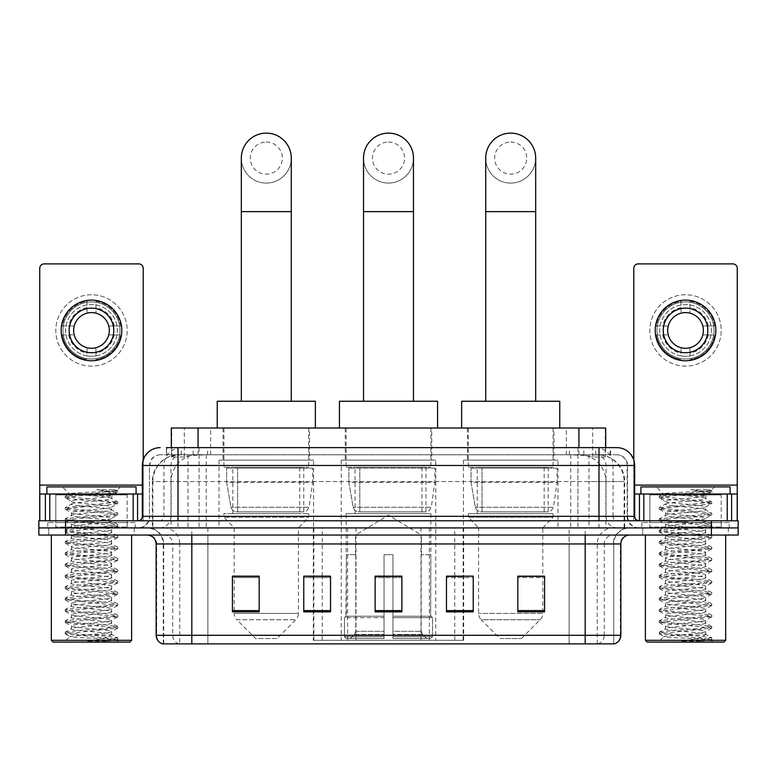<?xml version="1.0" encoding="UTF-8"?>
<svg xmlns="http://www.w3.org/2000/svg" width="777" height="777" viewBox="0 0 777 777"><rect width="100%" height="100%" fill="white"/><g stroke="black" fill="none" stroke-linecap="round" stroke-linejoin="round"><path stroke-width="0.58" stroke-dasharray="3.88 2.91" d="M313.325 640.306L463.675 640.306L313.325 640.306L313.325 576.349M330.526 576.349L303.768 576.349L303.768 611.849L330.526 611.849L303.768 611.849L330.526 611.849L330.526 576.165L303.768 576.165L303.768 611.849L303.768 576.165L330.526 576.165L330.526 611.849L330.526 576.165L313.325 576.165L313.325 527.913L463.675 527.913L313.325 527.913M557.973 460.12L463.422 460.12L557.973 460.12L557.973 527.913L463.422 527.913L557.973 527.913M463.422 460.12L463.422 527.913M435.771 460.12L341.229 460.12L435.771 460.12L435.771 640.306L341.229 640.306L435.771 640.306M341.229 460.12L341.229 640.306M313.578 460.12L219.027 460.12L313.578 460.12L313.578 527.913L219.027 527.913L313.578 527.913M219.027 460.12L219.027 527.913M597.212 454.768L588.529 454.768L601.854 455.099C605.205 456.099 606.351 456.74 605.273 457.002L592.686 457.002L585.518 455.468L570.755 454.807L206.245 454.807L191.482 455.468L184.314 457.002L171.727 457.002L171.319 447.639M605.681 428.01L171.319 428.01M600.33 454.885A26.758 26.758 0 0 1 624.679 481.536L624.679 527.913L152.321 527.913L624.679 527.913M171.319 456.837L176.67 454.885L188.471 454.768L179.788 454.768M176.67 454.885A26.758 26.758 0 0 0 152.321 481.536L152.865 481.536L152.865 527.913M309.557 428.01L223.038 428.01L309.557 428.01L309.557 460.12L223.038 460.12L309.557 460.12M223.038 428.01L223.038 460.12M431.759 428.01L345.241 428.01L431.759 428.01L431.759 460.12L345.241 460.12L431.759 460.12M345.241 428.01L345.241 460.12M553.962 428.01L467.443 428.01L553.962 428.01L553.962 460.12L467.443 460.12L553.962 460.12M467.443 428.01L467.443 460.12M605.681 447.639L605.273 457.002L605.273 428.01M188.471 454.768L588.529 454.768M178.001 447.639L598.999 447.639M166.404 454.768L610.596 454.768L166.404 454.768L166.404 447.639L181.507 447.639A17.842 17.57 -90 0 0 163.937 465.481L163.937 516.317L142.317 516.317M616.841 454.768L160.159 454.768L616.841 454.768A10.703 10.703 0 0 1 627.544 465.481L627.544 516.317L163.937 516.317A4.458 4.39 90 0 1 159.547 520.775L639.141 520.775L159.547 520.775M142.317 465.481L627.544 465.481L149.456 465.481L149.456 516.317A11.597 11.597 0 0 1 137.859 527.913L639.141 527.913L137.859 527.913M721.202 494.017L649.844 494.017L721.202 494.017L721.202 520.775L649.844 520.775L721.202 520.775L721.202 527.913L649.844 527.913L721.202 527.913L721.202 522.562L649.844 522.562L721.202 522.562M649.844 494.017L649.844 522.562M127.156 494.017L55.798 494.017L127.156 494.017L127.156 520.775L55.798 520.775L127.156 520.775L127.156 527.913L55.798 527.913L127.156 527.913L127.156 522.562L55.798 522.562L127.156 522.562M55.798 494.017L55.798 522.562M711.392 535.052L38.85 535.052L38.85 520.775L738.15 520.775L738.15 527.913L711.392 527.913L738.15 527.913L738.15 535.052L711.392 535.052L711.392 527.913L65.608 527.913L711.392 527.913L711.392 520.775M38.85 527.913L65.608 527.913L38.85 527.913M610.596 454.768L610.596 447.639L166.812 447.639L166.812 454.768M577.933 447.639L577.933 465.481L634.139 465.481A17.842 17.57 90 0 0 616.569 447.639L181.507 447.639M134.295 527.913L134.295 535.052L48.66 535.052L134.295 535.052L48.66 535.052L134.295 535.052L134.295 527.913L48.66 527.913L48.66 535.052L48.66 527.913L134.295 527.913M728.34 527.913L728.34 535.052L642.705 535.052L728.34 535.052L642.705 535.052L728.34 535.052L728.34 527.913L642.705 527.913L642.705 535.052L642.705 527.913L728.34 527.913M135.179 522.562L47.766 522.562L135.179 522.562L135.179 527.913L47.766 527.913L135.179 527.913M47.766 522.562L47.766 527.913M729.234 522.562L641.821 522.562L729.234 522.562L729.234 527.913L641.821 527.913L729.234 527.913M641.821 522.562L641.821 527.913M163.277 643.871L163.277 543.968L179.759 543.968L179.759 643.871L613.723 643.871L613.723 543.968A16.055 16.055 0 0 1 629.778 527.913L147.222 527.913L629.778 527.913M585.178 535.052L147.222 535.052L585.178 535.052M162.568 643.871L614.432 643.871M649.844 527.913L721.202 527.913L649.844 527.913M55.798 527.913L127.156 527.913L55.798 527.913M517.832 576.349L544.59 576.349L544.59 611.849L544.59 576.165L544.59 611.849L517.832 611.849L517.832 576.349L517.832 611.849L544.59 611.849L544.59 576.524L544.59 611.849L544.59 577.593L517.832 577.593L517.832 576.165L517.832 611.849L517.832 576.165L544.59 576.165L517.832 576.165L542.812 576.165L542.812 527.913L478.593 527.913L478.593 613.412A8.916 8.916 0 0 0 481.196 619.725L540.2 619.725L481.196 619.725L499.999 638.519L521.406 638.519L499.999 638.519M446.474 576.349L473.232 576.349L473.232 611.849L473.232 576.165L473.232 611.849L446.474 611.849L446.474 576.349L446.474 611.849L473.232 611.849L473.232 576.524L473.232 611.849L473.232 577.593L446.474 577.593L446.474 576.165L446.474 611.849L446.474 576.165L473.232 576.165L446.474 576.165L463.675 576.165L463.675 527.913M259.168 576.349L232.41 576.349L232.41 611.849L259.168 611.849L259.168 576.165L259.168 611.849L232.41 611.849L232.41 576.349L232.41 611.849L259.168 611.849L259.168 576.524L259.168 611.849L259.168 577.593L232.41 577.593L232.41 611.849L232.41 576.349L232.41 611.849L232.41 577.593L259.168 577.593L259.168 576.165L232.41 576.165L259.168 576.165L234.188 576.165L234.188 527.913L223.931 517.21L308.673 517.21L223.931 517.21L223.931 513.646L308.673 513.646L223.931 513.646M401.884 610.605L401.884 576.165L401.884 611.849L375.116 611.849L375.116 576.349L375.116 611.849L401.884 611.849L401.884 576.524L401.884 611.849L401.884 577.593L375.116 577.593L375.116 611.849L375.116 576.165L401.884 576.165L375.116 576.165L401.884 576.165L401.884 610.605L375.116 610.605M613.286 643.871L569.133 643.871L569.133 635.304L207.867 635.304L207.867 643.871L191.822 643.871L191.822 543.968L163.277 543.968C162.325 534.217 156.973 528.865 147.222 527.913M401.884 577.593L401.884 576.524L401.884 577.593L375.116 577.593L375.116 611.849L401.884 611.849L401.884 577.593M303.768 611.849L303.768 576.524L303.768 577.593L330.526 577.593L330.526 576.524L330.526 577.593L303.768 577.593L303.768 611.849M330.526 611.849L330.526 577.593L330.526 611.849M473.232 577.593L473.232 576.524L473.232 577.593L446.474 577.593L446.474 611.849L473.232 611.849L473.232 577.593M544.59 577.593L544.59 576.524L544.59 577.593L517.832 577.593L517.832 611.849L544.59 611.849L544.59 577.593M401.884 576.349L375.116 576.349M91.472 294.755A35.674 35.674 0 0 0 55.798 330.429A35.674 35.674 0 0 0 91.472 366.113A35.674 35.674 0 0 0 127.156 330.429A35.674 35.674 0 0 0 91.472 294.755A35.674 35.674 0 0 0 55.798 330.429A35.674 35.674 0 0 0 91.472 366.113A35.674 35.674 0 0 0 127.156 330.429A35.674 35.674 0 0 0 91.472 294.755A35.674 35.674 0 0 0 55.798 330.429A35.674 35.674 0 0 0 91.472 366.113A35.674 35.674 0 0 0 127.156 330.429A35.674 35.674 0 0 0 91.472 294.755M91.472 358.974A28.545 28.545 0 0 1 62.937 330.429A28.545 28.545 0 0 1 91.472 301.894A28.545 28.545 0 0 0 62.937 330.429A28.545 28.545 0 0 0 91.472 358.974A28.545 28.545 0 0 0 120.017 330.429A28.545 28.545 0 0 0 91.472 301.894A28.545 28.545 0 0 1 120.017 330.429A28.545 28.545 0 0 1 91.472 358.974A28.545 28.545 0 0 0 120.017 330.429A28.545 28.545 0 0 0 91.472 301.894A28.545 28.545 0 0 0 62.937 330.429A28.545 28.545 0 0 0 91.472 358.974A28.545 28.545 0 0 0 120.017 330.429A28.545 28.545 0 0 0 91.472 301.894A28.545 28.545 0 0 0 62.937 330.429A28.545 28.545 0 0 0 91.472 358.974M55.798 520.775L127.156 520.775L55.798 520.775M142.317 494.017L143.211 494.017L143.211 520.775L39.744 520.775L39.744 268.356A4.458 4.458 0 0 1 44.202 263.889L138.753 263.889A4.458 4.458 0 0 1 143.211 268.356L143.211 494.017L39.744 494.017M143.211 459.906L143.211 520.775L39.744 520.775M91.472 308.139A22.3 22.3 0 0 0 69.172 330.429A22.3 22.3 0 0 0 91.472 352.729A22.3 22.3 0 0 0 113.772 330.429A22.3 22.3 0 0 0 91.472 308.139M114.238 334.897L120.571 334.897A29.439 29.439 0 0 1 95.94 359.528A29.439 29.439 0 0 0 120.571 334.897L108.751 334.897A17.842 17.842 0 0 0 108.751 325.971L120.571 325.971L108.751 325.971A17.842 17.842 0 0 0 74.204 325.971A17.842 17.842 0 0 0 95.94 347.707L95.94 355.915A25.864 25.864 0 0 0 95.94 304.953A25.864 25.864 0 0 0 65.608 330.429A25.864 25.864 0 0 0 91.472 356.303A25.864 25.864 0 0 0 117.346 330.429A25.864 25.864 0 0 0 87.014 304.953A25.864 25.864 0 0 0 87.014 355.915L87.014 347.707L87.014 355.915A25.864 25.864 0 0 0 95.94 355.915L95.94 347.707A17.842 17.842 0 0 0 108.751 334.897L114.238 334.897A23.193 23.193 0 0 1 95.94 353.195M91.472 360.761A30.322 30.322 0 0 0 121.804 330.429A30.322 30.322 0 0 0 91.472 300.107A30.322 30.322 0 0 0 61.15 330.429A30.322 30.322 0 0 0 91.472 360.761M62.383 334.897L74.204 334.897L62.383 334.897A29.439 29.439 0 0 0 87.014 359.528A29.439 29.439 0 0 1 62.383 334.897M120.571 325.971A29.439 29.439 0 0 0 95.94 301.34L95.94 313.16L95.94 301.34A29.439 29.439 0 0 1 120.571 325.971M68.716 334.897A23.193 23.193 0 0 0 87.014 353.195M114.238 325.971A23.193 23.193 0 0 0 95.94 307.673M87.014 301.34L87.014 313.16L87.014 301.34A29.439 29.439 0 0 0 62.383 325.971L74.204 325.971L62.383 325.971A29.439 29.439 0 0 1 87.014 301.34M87.014 307.673A23.193 23.193 0 0 0 68.716 325.971M131.614 535.052L51.34 535.052L131.614 535.052M128.05 527.913L54.905 527.913L128.05 527.913A0.894 0.894 0 0 1 127.156 527.02L55.798 527.02L127.156 527.02L127.156 494.91A0.894 0.894 0 0 1 128.05 494.017L54.905 494.017L128.05 494.017M54.905 527.913A0.894 0.894 0 0 0 55.798 527.02L55.798 494.91A0.894 0.894 0 0 0 54.905 494.017M136.072 494.017L46.882 494.017L136.072 494.017M86.47 634.906L69.823 636.412C67.677 637.703 117.618 638.898 116.705 640.005L107.294 641.074L87.772 641.074C100.952 639.277 108.663 637.218 110.907 634.906L86.47 634.906C101.243 633.779 109.625 632.682 111.635 631.604C112.869 629.72 70.085 627.826 71.319 625.941C70.085 624.057 112.869 622.163 111.635 620.279C112.869 618.395 70.085 616.501 71.319 614.617C70.085 612.732 112.869 610.839 111.635 608.945C112.869 607.06 70.085 605.166 71.319 603.282C70.085 601.398 112.869 599.504 111.635 597.62C112.869 595.736 70.085 593.842 71.319 591.957C70.085 590.073 112.869 588.179 111.635 586.295C112.869 584.411 70.085 582.517 71.319 580.633C70.085 578.748 112.869 576.855 111.635 574.961C112.869 573.076 70.085 571.182 71.319 569.298C70.085 567.414 112.869 565.52 111.635 563.636C112.869 561.752 70.085 559.858 71.319 557.973C70.085 556.089 112.869 554.195 111.635 552.311C112.869 550.427 70.085 548.533 71.319 546.649C70.085 544.764 112.869 542.87 111.635 540.977C112.869 539.092 70.085 537.198 71.319 535.314C70.085 533.43 112.869 531.536 111.635 529.652C112.869 527.768 70.085 525.874 71.319 523.989C70.085 522.105 112.869 520.211 111.635 518.327C112.869 516.443 70.085 514.549 71.319 512.665C70.085 510.78 112.869 508.886 111.635 507.002L111.635 509.829L117.599 513.179L104.623 511.48L78.331 509.595L65.19 507.702L117.764 502.039L65.19 496.377L117.764 490.714L113.529 489.675L96.688 489.675C108.158 491.355 113.238 493.288 111.946 495.483L111.635 498.504L117.599 501.855M107.294 641.074L117.764 639.393L65.19 633.731L117.764 628.069L65.19 622.396L117.764 616.734L65.19 611.072L117.764 605.409L65.19 599.747L117.764 594.084L65.19 588.412L117.764 582.75L65.19 577.088L117.764 571.425L65.19 565.763L117.764 560.1L65.19 554.438L117.764 548.766L65.19 543.104L117.764 537.441L65.19 531.779L117.764 526.116L65.19 520.454L78.331 518.56L104.623 516.676L117.599 514.976L111.635 518.327L111.635 521.153C112.869 519.269 70.085 517.375 71.319 515.491C70.085 513.607 112.869 511.713 111.635 509.829C112.869 507.944 70.085 506.05 71.319 504.166L65.355 507.517M117.599 514.976L104.623 512.898L78.331 511.013L65.19 509.12L78.331 507.235L104.623 505.341L117.599 503.651L111.635 507.002C112.869 505.108 70.085 503.214 71.319 501.33L71.319 504.166C70.085 502.282 112.869 500.388 111.635 498.504C110.606 497.591 104.361 496.697 92.9 495.804L69.435 493.919L62.393 486.888L120.552 486.888L62.393 486.888M117.599 503.651L104.623 501.573L78.331 499.679L65.355 497.989L71.319 501.33C70.056 499.485 110.752 497.678 111.567 495.804L117.764 492.132L96.688 489.675M117.599 526.301L111.635 529.652L111.635 532.488C112.869 530.604 70.085 528.71 71.319 526.825C70.085 524.941 112.869 523.038 111.635 521.153L117.599 524.504L104.623 522.814L78.331 520.92L65.19 519.036L78.331 517.142L104.623 515.258L117.599 513.179M65.355 509.314L71.542 512.917L71.319 515.491L65.355 518.842M117.599 537.635L111.635 540.977L111.635 543.813C112.869 541.928 70.085 540.034 71.319 538.15C70.085 536.266 112.869 534.372 111.635 532.488L117.599 535.839L104.623 534.139L78.331 532.245L65.19 530.361L78.331 528.477L104.623 526.583L117.599 524.504M65.355 520.639L71.542 524.242L71.319 526.825L65.355 530.167M117.599 548.96L111.635 552.311L111.635 555.137C112.869 553.253 70.085 551.359 71.319 549.475C70.085 547.591 112.869 545.697 111.635 543.813L117.599 547.163L104.623 545.464L78.331 543.579L65.19 541.686L78.331 539.801L104.623 537.917L117.599 535.839M65.355 531.973L71.542 535.576L71.319 538.15L65.355 541.501M117.599 560.285L111.635 563.636L111.635 566.472C112.869 564.588 70.085 562.694 71.319 560.809C70.085 558.916 112.869 557.022 111.635 555.137L117.599 558.488L104.623 556.788L78.331 554.904L65.19 553.02L78.331 551.126L104.623 549.242L117.599 547.163M65.355 543.298L71.542 546.901L71.319 549.475L65.355 552.826M117.599 571.619L111.635 574.961L111.635 577.797C112.869 575.912 70.085 574.018 71.319 572.134C70.085 570.25 112.869 568.356 111.635 566.472L117.599 569.813L104.623 568.123L78.331 566.229L65.19 564.345L78.331 562.461L104.623 560.567L117.599 558.488M65.355 554.623L71.542 558.226L71.319 560.809L65.355 564.151M117.599 582.944L111.635 586.295L111.635 589.121C112.869 587.237 70.085 585.343 71.319 583.459C70.085 581.575 112.869 579.681 111.635 577.797L117.599 581.147L104.623 579.448L78.331 577.564L65.19 575.67L78.331 573.785L104.623 571.901L117.599 569.813M65.355 565.957L71.542 569.56L71.319 572.134L65.355 575.485M117.599 594.269L111.635 597.62L111.635 600.456C112.869 598.572 70.085 596.678 71.319 594.793C70.085 592.9 112.869 591.006 111.635 589.121L117.599 592.472L104.623 590.773L78.331 588.888L65.19 587.004L78.331 585.11L104.623 583.226L117.599 581.147M65.355 577.282L71.542 580.885L71.319 583.459L65.355 586.81M117.599 605.604L111.635 608.945L111.635 611.781C112.869 609.896 70.085 608.002 71.319 606.118C70.085 604.234 112.869 602.34 111.635 600.456L117.599 603.797L104.623 602.107L78.331 600.213L65.19 598.329L78.331 596.445L104.623 594.551L117.599 592.472M65.355 588.607L71.542 592.21L71.319 594.793L65.355 598.135M117.599 616.928L111.635 620.279L111.635 623.105C112.869 621.221 70.085 619.327 71.319 617.443C70.085 615.559 112.869 613.665 111.635 611.781L117.599 615.131L104.623 613.432L78.331 611.548L65.19 609.654L78.331 607.769L104.623 605.885L117.599 603.797M65.355 599.941L71.542 603.544L71.319 606.118L65.355 609.469M117.599 628.253L111.635 631.604L111.635 634.44C112.869 632.556 70.085 630.662 71.319 628.778C70.085 626.884 112.869 624.99 111.635 623.105L117.599 626.456L104.623 624.757L78.331 622.872L65.19 620.988L78.331 619.094L104.623 617.21L117.599 615.131M65.355 611.266L71.542 614.869L71.319 617.443L65.355 620.794M110.907 634.906L111.412 634.178L117.599 637.781L104.623 636.091L78.331 634.197L65.19 632.313L78.331 630.429L104.623 628.535L117.599 626.456M65.355 622.591L71.542 626.194L71.319 628.778L65.355 632.119M65.355 496.182L69.435 493.919C67.269 492.628 118.026 491.443 117.104 490.336L120.552 486.888M113.529 489.675L117.599 490.52M92.9 495.804L111.946 495.483M117.599 639.588L116.657 640.131L118.774 642.084L64.18 642.084L118.774 642.084M65.355 633.915L69.881 636.557L64.18 642.084M46.882 486.888L136.072 486.888M51.34 640.306L131.614 640.306M53.118 642.084L129.827 642.084M87.772 641.074L104.623 639.869L117.599 637.781M65.355 497.989L78.331 495.901L104.623 494.017L117.599 492.317M388.5 183.081A24.971 24.971 0 0 0 413.471 158.11A24.971 24.971 0 0 1 388.5 183.081A24.971 24.971 0 0 0 413.471 158.11A24.971 24.971 0 0 0 388.5 133.129A24.971 24.971 0 0 0 363.529 158.11A24.971 24.971 0 0 0 388.5 183.081A24.971 24.971 0 0 1 363.529 158.11M388.5 142.055A16.055 16.055 0 0 1 404.555 158.11A16.055 16.055 0 0 1 388.5 174.165A16.055 16.055 0 0 1 372.445 158.11A16.055 16.055 0 0 1 388.5 142.055M363.529 401.253L413.471 401.253L363.529 401.253M355.497 554.671L355.497 535.052L421.503 535.052L388.5 515.219L355.497 535.052L421.503 535.052L421.503 554.671M421.202 631.322L421.202 554.671L421.202 631.322L422.513 634.469L426.592 638.519L392.958 638.519L430.72 638.519L392.958 638.519L392.958 636.732L432.517 636.732L392.958 636.732L392.958 617.647L432.517 617.647L392.958 617.647L392.958 616.219L431.08 616.219L392.958 616.219L392.958 638.519L430.72 638.519L432.517 636.732L432.517 617.647L430.633 616.219L430.866 554.671L430.633 616.219L432.517 617.647L432.517 636.732L430.72 638.519L426.592 638.519L422.513 634.469L421.202 631.322L392.958 631.322L392.958 638.519L392.958 554.671L392.958 631.322L421.202 631.322M384.042 554.671L392.958 554.671L384.042 554.671L384.042 616.219L346.367 616.219L384.042 616.219L384.042 554.671L384.042 631.322L384.042 554.671L392.958 554.671L392.958 616.219L392.958 554.671L384.042 554.671M355.798 554.671L355.798 631.322L354.487 634.469L350.408 638.519L384.042 638.519L384.042 631.322L384.042 638.519L346.28 638.519L384.042 638.519L384.042 636.732L384.042 638.519L346.28 638.519L344.483 636.732L384.042 636.732L344.483 636.732L344.483 617.647L384.042 617.647L384.042 636.732L384.042 617.647L344.483 617.647L345.92 616.219L384.042 616.219L384.042 617.647L384.042 616.219L345.92 616.219L346.367 554.671L346.367 616.219L344.483 617.647L344.483 636.732L346.28 638.519L350.408 638.519L354.487 634.469L355.798 631.322L355.798 554.671L346.134 554.671L355.798 554.671M346.134 513.646L430.866 513.646L346.134 513.646L346.134 554.671M430.866 513.646L430.866 554.671M355.05 467.259L421.95 467.259L355.05 467.259L355.05 513.646L421.95 513.646L355.05 513.646M421.95 467.259L421.95 513.646M346.134 428.01L430.866 428.01L346.134 428.01L346.134 467.259L430.866 467.259L346.134 467.259M430.866 428.01L430.866 467.259M437.558 428.01L339.442 428.01L437.558 428.01M339.442 401.253L437.558 401.253M430.633 554.671L421.202 554.671L430.633 554.671M434.887 468.152L348.863 468.152L434.887 468.152L434.887 482.42L348.863 482.42L348.863 468.152L348.863 482.42L353.156 507.274C354.225 510.343 356.429 511.868 359.8 511.858L425.961 511.858L359.8 511.858L359.8 468.152L359.8 511.858C356.449 511.878 354.234 510.343 353.156 507.274L348.863 482.42L434.887 482.42L431.264 507.274L353.156 507.274L431.264 507.274C428.962 511.14 427.195 512.665 425.971 511.858L359.79 511.858L425.971 511.858M266.297 183.081A24.971 24.971 0 0 0 291.278 158.11A24.971 24.971 0 0 1 266.297 183.081A24.971 24.971 0 0 0 291.278 158.11A24.971 24.971 0 0 0 266.297 133.129A24.971 24.971 0 0 0 241.326 158.11A24.971 24.971 0 0 0 266.297 183.081A24.971 24.971 0 0 1 241.326 158.11M266.297 142.055A16.055 16.055 0 0 1 282.352 158.11A16.055 16.055 0 0 1 266.297 174.165A16.055 16.055 0 0 1 250.243 158.11A16.055 16.055 0 0 1 266.297 142.055M241.326 401.253L291.278 401.253L241.326 401.253M277 638.519L255.594 638.519L236.8 619.725L295.804 619.725L236.8 619.725A8.916 8.916 0 0 1 234.188 613.412L298.407 613.412A8.916 8.916 0 0 1 295.804 619.725L277 638.519L255.594 638.519M308.673 513.646L308.673 517.21L298.407 527.913L234.188 527.913L298.407 527.913L298.407 613.412L234.188 613.412L234.188 576.349M232.847 467.259L299.747 467.259L232.847 467.259L232.847 513.646L299.747 513.646L232.847 513.646M299.747 467.259L299.747 513.646M223.931 428.01L308.673 428.01L223.931 428.01L223.931 467.259L308.673 467.259L223.931 467.259M308.673 428.01L308.673 467.259M315.355 428.01L217.239 428.01L315.355 428.01M217.239 401.253L315.355 401.253M312.684 468.152L226.661 468.152L312.684 468.152L312.684 482.42L226.661 482.42L226.661 468.152L226.661 482.42L230.963 507.274C232.022 510.343 234.236 511.868 237.597 511.858L303.768 511.858L237.607 511.858L237.607 468.152L237.597 511.858C234.246 511.878 232.032 510.343 230.963 507.274L226.661 482.42L312.684 482.42L309.071 507.274L230.963 507.274L309.071 507.274C306.808 511.13 305.05 512.655 303.768 511.858L303.768 468.152L237.607 468.152L303.768 468.152M510.703 183.081A24.971 24.971 0 0 0 535.674 158.11A24.971 24.971 0 0 1 510.703 183.081A24.971 24.971 0 0 0 535.674 158.11A24.971 24.971 0 0 0 510.703 133.129A24.971 24.971 0 0 0 485.722 158.11A24.971 24.971 0 0 0 510.703 183.081A24.971 24.971 0 0 1 485.722 158.11M510.703 142.055A16.055 16.055 0 0 1 526.757 158.11A16.055 16.055 0 0 1 510.703 174.165A16.055 16.055 0 0 1 494.648 158.11A16.055 16.055 0 0 1 510.703 142.055M485.722 401.253L535.674 401.253L485.722 401.253M521.406 638.519L540.2 619.725A8.916 8.916 0 0 0 542.812 613.412L478.593 613.412L542.812 613.412L542.812 576.349M542.812 527.913L553.069 517.21L468.327 517.21L553.069 517.21L553.069 513.646L468.327 513.646L468.327 517.21L478.593 527.913L542.812 527.913M477.253 467.259L544.153 467.259L477.253 467.259L477.253 513.646L544.153 513.646L477.253 513.646M544.153 467.259L544.153 513.646M468.327 428.01L553.069 428.01L468.327 428.01L468.327 467.259L553.069 467.259L468.327 467.259M553.069 428.01L553.069 467.259M559.761 428.01L461.645 428.01L559.761 428.01M461.645 401.253L559.761 401.253M468.327 513.646L553.069 513.646M557.08 468.152L471.056 468.152L557.08 468.152L557.08 482.42L471.056 482.42L471.056 468.152L471.056 482.42L475.359 507.274C476.418 510.343 478.632 511.868 482.002 511.858L548.164 511.858L482.002 511.858L482.002 468.152L482.002 511.858C478.642 511.878 476.427 510.343 475.359 507.274L471.056 482.42L557.08 482.42L553.467 507.274L475.359 507.274L553.467 507.274C551.214 511.13 549.446 512.655 548.173 511.858L548.164 468.152L482.002 468.152L548.164 468.152M685.528 294.755A35.674 35.674 0 0 0 649.844 330.429A35.674 35.674 0 0 0 685.528 366.113A35.674 35.674 0 0 0 721.202 330.429A35.674 35.674 0 0 0 685.528 294.755A35.674 35.674 0 0 0 649.844 330.429A35.674 35.674 0 0 0 685.528 366.113A35.674 35.674 0 0 0 721.202 330.429A35.674 35.674 0 0 0 685.528 294.755A35.674 35.674 0 0 0 649.844 330.429A35.674 35.674 0 0 0 685.528 366.113A35.674 35.674 0 0 0 721.202 330.429A35.674 35.674 0 0 0 685.528 294.755M685.528 358.974A28.545 28.545 0 0 1 656.983 330.429A28.545 28.545 0 0 1 685.528 301.894A28.545 28.545 0 0 0 656.983 330.429A28.545 28.545 0 0 0 685.528 358.974A28.545 28.545 0 0 0 714.063 330.429A28.545 28.545 0 0 0 685.528 301.894A28.545 28.545 0 0 1 714.063 330.429A28.545 28.545 0 0 1 685.528 358.974A28.545 28.545 0 0 0 714.063 330.429A28.545 28.545 0 0 0 685.528 301.894A28.545 28.545 0 0 0 656.983 330.429A28.545 28.545 0 0 0 685.528 358.974A28.545 28.545 0 0 0 714.063 330.429A28.545 28.545 0 0 0 685.528 301.894A28.545 28.545 0 0 0 656.983 330.429A28.545 28.545 0 0 0 685.528 358.974M649.844 520.775L721.202 520.775L649.844 520.775M737.256 485.101L737.256 494.017L633.789 494.017L633.789 520.775L737.256 520.775L633.789 520.775L633.789 268.356A4.458 4.458 0 0 1 638.247 263.889L732.798 263.889A4.458 4.458 0 0 1 737.256 268.356L737.256 485.101L633.789 485.101L633.789 494.017L634.683 494.017M633.789 459.906L633.789 485.101L634.683 485.101M685.528 308.139A22.3 22.3 0 0 0 663.228 330.429A22.3 22.3 0 0 0 685.528 352.729A22.3 22.3 0 0 0 707.828 330.429A22.3 22.3 0 0 0 685.528 308.139M708.284 334.897L714.617 334.897A29.439 29.439 0 0 1 689.986 359.528A29.439 29.439 0 0 0 714.617 334.897L702.797 334.897A17.842 17.842 0 0 0 702.797 325.971L714.617 325.971L702.797 325.971A17.842 17.842 0 0 0 668.249 325.971A17.842 17.842 0 0 0 689.986 347.707L689.986 355.915A25.864 25.864 0 0 0 689.986 304.953A25.864 25.864 0 0 0 659.654 330.429A25.864 25.864 0 0 0 685.528 356.303A25.864 25.864 0 0 0 711.392 330.429A25.864 25.864 0 0 0 681.06 304.953A25.864 25.864 0 0 0 681.06 355.915L681.06 347.707L681.06 355.915A25.864 25.864 0 0 0 689.986 355.915L689.986 347.707A17.842 17.842 0 0 0 702.797 334.897L708.284 334.897A23.193 23.193 0 0 1 689.986 353.195M685.528 360.761A30.322 30.322 0 0 0 715.85 330.429A30.322 30.322 0 0 0 685.528 300.107A30.322 30.322 0 0 0 655.196 330.429A30.322 30.322 0 0 0 685.528 360.761M656.429 334.897L668.249 334.897L656.429 334.897A29.439 29.439 0 0 0 681.06 359.528A29.439 29.439 0 0 1 656.429 334.897M714.617 325.971A29.439 29.439 0 0 0 689.986 301.34L689.986 313.16L689.986 301.34A29.439 29.439 0 0 1 714.617 325.971M662.762 334.897A23.193 23.193 0 0 0 681.06 353.195M708.284 325.971A23.193 23.193 0 0 0 689.986 307.673M681.06 301.34L681.06 313.16L681.06 301.34A29.439 29.439 0 0 0 656.429 325.971L668.249 325.971L656.429 325.971A29.439 29.439 0 0 1 681.06 301.34M681.06 307.673A23.193 23.193 0 0 0 662.762 325.971M725.66 535.052L645.386 535.052L725.66 535.052M722.095 527.913L648.95 527.913L722.095 527.913A0.894 0.894 0 0 1 721.202 527.02L649.844 527.02L721.202 527.02L721.202 494.91A0.894 0.894 0 0 1 722.095 494.017L648.95 494.017L722.095 494.017M648.95 527.913A0.894 0.894 0 0 0 649.844 527.02L649.844 494.91A0.894 0.894 0 0 0 648.95 494.017M730.118 494.017L640.928 494.017L730.118 494.017M680.526 634.906L663.869 636.412C661.722 637.703 711.664 638.898 710.751 640.005L701.34 641.074L681.817 641.074C694.997 639.277 702.709 637.218 704.953 634.906L680.526 634.906C695.289 633.779 703.671 632.682 705.681 631.604C706.915 629.72 664.131 627.826 665.365 625.941C664.131 624.057 706.915 622.163 705.681 620.279C706.915 618.395 664.131 616.501 665.365 614.617C664.131 612.732 706.915 610.839 705.681 608.945C706.915 607.06 664.131 605.166 665.365 603.282C664.131 601.398 706.915 599.504 705.681 597.62C706.915 595.736 664.131 593.842 665.365 591.957C664.131 590.073 706.915 588.179 705.681 586.295C706.915 584.411 664.131 582.517 665.365 580.633C664.131 578.748 706.915 576.855 705.681 574.961C706.915 573.076 664.131 571.182 665.365 569.298C664.131 567.414 706.915 565.52 705.681 563.636C706.915 561.752 664.131 559.858 665.365 557.973C664.131 556.089 706.915 554.195 705.681 552.311C706.915 550.427 664.131 548.533 665.365 546.649C664.131 544.764 706.915 542.87 705.681 540.977C706.915 539.092 664.131 537.198 665.365 535.314C664.131 533.43 706.915 531.536 705.681 529.652C706.915 527.768 664.131 525.874 665.365 523.989C664.131 522.105 706.915 520.211 705.681 518.327C706.915 516.443 664.131 514.549 665.365 512.665C664.131 510.78 706.915 508.886 705.681 507.002L705.681 509.829L711.645 513.179L698.669 511.48L672.377 509.595L659.236 507.702L711.81 502.039L659.236 496.377L711.81 490.714L707.585 489.675L690.734 489.675C702.204 491.355 707.293 493.288 706.002 495.483L705.681 498.504L711.645 501.855M701.34 641.074L711.81 639.393L659.236 633.731L711.81 628.069L659.236 622.396L711.81 616.734L659.236 611.072L711.81 605.409L659.236 599.747L711.81 594.084L659.236 588.412L711.81 582.75L659.236 577.088L711.81 571.425L659.236 565.763L711.81 560.1L659.236 554.438L711.81 548.766L659.236 543.104L711.81 537.441L659.236 531.779L711.81 526.116L659.236 520.454L672.377 518.56L698.669 516.676L711.645 514.976L705.681 518.327L705.681 521.153C706.915 519.269 664.131 517.375 665.365 515.491C664.131 513.607 706.915 511.713 705.681 509.829C706.915 507.944 664.131 506.05 665.365 504.166L659.401 507.517M711.645 514.976L698.669 512.898L672.377 511.013L659.236 509.12L672.377 507.235L698.669 505.341L711.645 503.651L705.681 507.002C706.915 505.108 664.131 503.214 665.365 501.33L665.365 504.166C664.131 502.282 706.915 500.388 705.681 498.504C704.652 497.591 698.406 496.697 686.955 495.804L663.49 493.919L656.448 486.888L714.607 486.888L656.448 486.888M711.645 503.651L698.669 501.573L672.377 499.679L659.401 497.989L665.365 501.33C664.102 499.485 704.807 497.678 705.613 495.804L711.81 492.132L690.734 489.675M711.645 526.301L705.681 529.652L705.681 532.488C706.915 530.604 664.131 528.71 665.365 526.825C664.131 524.941 706.915 523.038 705.681 521.153L711.645 524.504L698.669 522.814L672.377 520.92L659.236 519.036L672.377 517.142L698.669 515.258L711.645 513.179M659.401 509.314L665.588 512.917L665.365 515.491L659.401 518.842M711.645 537.635L705.681 540.977L705.681 543.813C706.915 541.928 664.131 540.034 665.365 538.15C664.131 536.266 706.915 534.372 705.681 532.488L711.645 535.839L698.669 534.139L672.377 532.245L659.236 530.361L672.377 528.477L698.669 526.583L711.645 524.504M659.401 520.639L665.588 524.242L665.365 526.825L659.401 530.167M711.645 548.96L705.681 552.311L705.681 555.137C706.915 553.253 664.131 551.359 665.365 549.475C664.131 547.591 706.915 545.697 705.681 543.813L711.645 547.163L698.669 545.464L672.377 543.579L659.236 541.686L672.377 539.801L698.669 537.917L711.645 535.839M659.401 531.973L665.588 535.576L665.365 538.15L659.401 541.501M711.645 560.285L705.681 563.636L705.681 566.472C706.915 564.588 664.131 562.694 665.365 560.809C664.131 558.916 706.915 557.022 705.681 555.137L711.645 558.488L698.669 556.788L672.377 554.904L659.236 553.02L672.377 551.126L698.669 549.242L711.645 547.163M659.401 543.298L665.588 546.901L665.365 549.475L659.401 552.826M711.645 571.619L705.681 574.961L705.681 577.797C706.915 575.912 664.131 574.018 665.365 572.134C664.131 570.25 706.915 568.356 705.681 566.472L711.645 569.813L698.669 568.123L672.377 566.229L659.236 564.345L672.377 562.461L698.669 560.567L711.645 558.488M659.401 554.623L665.588 558.226L665.365 560.809L659.401 564.151M711.645 582.944L705.681 586.295L705.681 589.121C706.915 587.237 664.131 585.343 665.365 583.459C664.131 581.575 706.915 579.681 705.681 577.797L711.645 581.147L698.669 579.448L672.377 577.564L659.236 575.67L672.377 573.785L698.669 571.901L711.645 569.813M659.401 565.957L665.588 569.56L665.365 572.134L659.401 575.485M711.645 594.269L705.681 597.62L705.681 600.456C706.915 598.572 664.131 596.678 665.365 594.793C664.131 592.9 706.915 591.006 705.681 589.121L711.645 592.472L698.669 590.773L672.377 588.888L659.236 587.004L672.377 585.11L698.669 583.226L711.645 581.147M659.401 577.282L665.588 580.885L665.365 583.459L659.401 586.81M711.645 605.604L705.681 608.945L705.681 611.781C706.915 609.896 664.131 608.002 665.365 606.118C664.131 604.234 706.915 602.34 705.681 600.456L711.645 603.797L698.669 602.107L672.377 600.213L659.236 598.329L672.377 596.445L698.669 594.551L711.645 592.472M659.401 588.607L665.588 592.21L665.365 594.793L659.401 598.135M711.645 616.928L705.681 620.279L705.681 623.105C706.915 621.221 664.131 619.327 665.365 617.443C664.131 615.559 706.915 613.665 705.681 611.781L711.645 615.131L698.669 613.432L672.377 611.548L659.236 609.654L672.377 607.769L698.669 605.885L711.645 603.797M659.401 599.941L665.588 603.544L665.365 606.118L659.401 609.469M711.645 628.253L705.681 631.604L705.681 634.44C706.915 632.556 664.131 630.662 665.365 628.778C664.131 626.884 706.915 624.99 705.681 623.105L711.645 626.456L698.669 624.757L672.377 622.872L659.236 620.988L672.377 619.094L698.669 617.21L711.645 615.131M659.401 611.266L665.588 614.869L665.365 617.443L659.401 620.794M704.953 634.906L705.458 634.178L711.645 637.781L698.669 636.091L672.377 634.197L659.236 632.313L672.377 630.429L698.669 628.535L711.645 626.456M659.401 622.591L665.588 626.194L665.365 628.778L659.401 632.119M659.401 496.182L663.49 493.919C661.314 492.628 712.072 491.443 711.149 490.336L714.607 486.888M707.585 489.675L711.645 490.52M686.955 495.804L706.002 495.483M711.645 639.588L710.702 640.131L712.82 642.084L658.226 642.084L712.82 642.084M659.401 633.915L663.937 636.557L658.226 642.084M640.928 486.888L730.118 486.888M645.386 640.306L725.66 640.306M647.173 642.084L723.882 642.084M681.817 641.074L698.669 639.869L711.645 637.781M659.401 497.989L672.377 495.901L698.669 494.017L711.645 492.317M237.597 511.858L303.768 511.858L237.597 511.858M313.859 640.306L313.859 527.913M171.727 457.002L171.727 428.01M175.146 455.099A26.758 26.35 -90 0 0 152.865 481.536L624.679 481.536L588.995 481.536L588.995 527.913M624.135 527.913L624.135 481.536A26.758 26.35 90 0 0 601.854 455.099M188.005 454.768L188.005 481.536L152.321 481.536L152.321 527.913M570.755 454.807L570.755 527.913M585.518 455.468A26.758 26.35 90 0 1 605.885 481.536L605.885 527.913M206.245 454.807L206.245 527.913M191.482 455.468A26.758 26.35 -90 0 0 171.115 481.536L171.115 527.913M588.995 454.768L588.995 481.536L188.005 481.536L188.005 527.913M198.077 454.836L198.077 447.639M184.314 457.002L184.314 428.01M210.664 454.836L210.664 428.01M566.336 454.836L566.336 428.01M592.686 457.002L592.686 428.01M578.923 454.836L578.923 447.639M356.002 640.306L356.002 527.913M347.62 640.306L347.62 527.913M420.998 640.306L420.998 527.913M429.38 640.306L429.38 527.913M463.141 640.306L463.141 527.913M454.759 640.306L454.759 576.349M454.759 576.165L454.759 527.913M322.241 640.306L322.241 576.349M322.241 576.165L322.241 527.913M193.162 454.768L193.162 447.639M160.159 454.768C155.497 454.992 152.185 457.216 150.233 461.46L149.456 465.481L149.456 516.317L598.999 516.317L598.999 454.768M199.067 447.639L199.067 516.317L149.883 516.317A11.597 11.422 90 0 1 138.471 527.913M598.999 527.913L598.999 516.317L627.544 516.317C628.234 523.358 632.099 527.224 639.141 527.913M634.683 516.317L634.139 516.317L634.139 465.481L634.683 465.481M65.608 520.775L65.608 535.052M160.431 447.639A17.842 17.57 -90 0 0 142.861 465.481L142.861 516.317A4.458 4.39 90 0 1 138.471 520.775M595.493 447.639A17.842 17.57 90 0 1 613.063 465.481L613.063 516.317L577.933 516.317L577.933 520.775M638.529 520.775A4.458 4.39 -90 0 1 634.139 516.317L613.063 516.317A4.458 4.39 -90 0 0 617.453 520.775M160.431 454.768A10.703 10.538 -90 0 0 149.883 465.481L577.933 465.481L577.933 516.317L199.067 516.317L199.067 520.775M199.067 454.768L199.067 527.913M181.507 454.768A10.703 10.538 -90 0 0 170.959 465.481L170.959 516.317A11.597 11.422 90 0 1 159.547 527.913M178.001 454.768L178.001 527.913M616.569 454.768A10.703 10.538 90 0 1 627.117 465.481L627.117 516.317A11.597 11.422 -90 0 0 638.529 527.913M595.493 454.768A10.703 10.538 90 0 1 606.041 465.481L606.041 516.317A11.597 11.422 -90 0 0 617.453 527.913M577.933 454.768L577.933 527.913M181.284 454.768L181.284 447.639M207.634 454.768L207.634 447.639M569.366 454.768L569.366 447.639M595.716 454.768L595.716 447.639M610.188 454.768L610.188 447.639M583.838 454.768L583.838 447.639M597.95 643.871A8.916 8.78 90 0 0 604.273 635.304L569.133 635.304L569.133 543.968L613.286 543.968A16.055 15.812 -90 0 1 629.098 527.913M179.05 643.871A8.916 8.78 -90 0 1 172.727 635.304L172.727 543.968L207.867 543.968L207.867 635.304L156.148 635.304M156.148 543.968L172.727 543.968A8.916 8.78 90 0 0 163.947 535.052M163.015 643.871A8.916 8.78 -90 0 1 156.682 635.304L156.682 543.968A8.916 8.78 90 0 0 147.902 535.052M613.985 643.871A8.916 8.78 90 0 0 620.318 635.304L604.273 635.304L604.273 543.968L620.852 543.968M620.852 635.304L620.318 635.304L620.318 543.968A8.916 8.78 -90 0 1 629.098 535.052M163.947 527.913A16.055 15.812 90 0 1 179.759 543.968L604.273 543.968A8.916 8.78 -90 0 1 613.053 535.052M207.867 643.871L207.867 535.052M569.133 643.871L569.133 535.052M597.241 643.871L597.241 543.968A16.055 15.812 -90 0 1 613.053 527.913M613.723 643.871L613.723 543.968L191.822 543.968L191.822 527.913M585.178 643.871L585.178 527.913M163.714 643.871L163.714 543.968A16.055 15.812 90 0 0 147.902 527.913M207.867 527.913L207.867 543.968L569.133 543.968L569.133 527.913M330.526 610.605L303.768 610.605M259.168 610.605L232.41 610.605M473.232 610.605L446.474 610.605M544.59 610.605L517.832 610.605M142.317 485.101L39.744 485.101M143.143 520.775L143.143 494.017M127.156 494.91L55.798 494.91L127.156 494.91M413.471 211.626L363.529 211.626M355.798 631.322L384.042 631.322L355.798 631.322M422.513 634.469L392.958 634.469L422.513 634.469M354.487 634.469L384.042 634.469L354.487 634.469M291.278 211.626L241.326 211.626M535.674 211.626L485.722 211.626M633.857 494.017L633.857 520.775M721.202 494.91L649.844 494.91L721.202 494.91M463.675 640.306L463.675 576.349M117.764 637.975L117.764 639.393M65.19 632.313L65.19 633.731M117.764 626.65L117.764 628.069M65.19 620.988L65.19 622.396M117.764 615.326L117.764 616.734M65.19 609.654L65.19 611.072M117.764 603.991L117.764 605.409M65.19 598.329L65.19 599.747M117.764 592.666L117.764 594.084M65.19 587.004L65.19 588.412M117.764 581.342L117.764 582.75M65.19 575.67L65.19 577.088M117.764 570.007L117.764 571.425M65.19 564.345L65.19 565.763M117.764 558.682L117.764 560.1M65.19 553.02L65.19 554.438M117.764 547.358L117.764 548.766M65.19 541.686L65.19 543.104M117.764 536.023L117.764 537.441M65.19 530.361L65.19 531.779M117.764 524.698L117.764 526.116M65.19 519.036L65.19 520.454M117.764 513.374L117.764 514.782M65.19 507.702L65.19 509.12M117.764 502.039L117.764 503.457M65.19 496.377L65.19 497.795M117.764 490.714L117.764 492.132M425.961 511.858L425.961 468.152M711.81 637.975L711.81 639.393M659.236 632.313L659.236 633.731M711.81 626.65L711.81 628.069M659.236 620.988L659.236 622.396M711.81 615.326L711.81 616.734M659.236 609.654L659.236 611.072M711.81 603.991L711.81 605.409M659.236 598.329L659.236 599.747M711.81 592.666L711.81 594.084M659.236 587.004L659.236 588.412M711.81 581.342L711.81 582.75M659.236 575.67L659.236 577.088M711.81 570.007L711.81 571.425M659.236 564.345L659.236 565.763M711.81 558.682L711.81 560.1M659.236 553.02L659.236 554.438M711.81 547.358L711.81 548.766M659.236 541.686L659.236 543.104M711.81 536.023L711.81 537.441M659.236 530.361L659.236 531.779M711.81 524.698L711.81 526.116M659.236 519.036L659.236 520.454M711.81 513.374L711.81 514.782M659.236 507.702L659.236 509.12M711.81 502.039L711.81 503.457M659.236 496.377L659.236 497.795M711.81 490.714L711.81 492.132"/><path stroke-width="1.17" d="M313.325 576.349L303.768 576.165L303.768 611.849L330.526 611.849L330.526 576.165L303.768 576.165L330.526 576.349M171.319 447.639L171.319 428.01L605.681 428.01L605.681 447.639M166.812 447.639L610.596 447.639M166.404 447.639L178.001 447.639L178.001 465.481L142.317 465.481L142.317 516.317A4.458 4.458 0 0 1 137.859 520.775M160.159 447.639A17.842 17.842 0 0 0 142.317 465.481M616.841 447.639A17.842 17.842 0 0 1 634.683 465.481L598.999 465.481L598.999 447.639L616.569 447.639M634.683 465.481L634.683 516.317C634.945 519.026 636.431 520.512 639.141 520.775M65.608 520.775L38.85 520.775L38.85 527.913L65.608 527.913L38.85 527.913L38.85 535.052L65.608 535.052L65.608 527.913L711.392 527.913L65.608 527.913L65.608 520.775L711.392 520.775L711.392 527.913L738.15 527.913L711.392 527.913L711.392 535.052L65.608 535.052M711.392 535.052L738.15 535.052L738.15 520.775L711.392 520.775M620.852 635.304C620.609 639.578 618.473 642.433 614.432 643.871L585.178 643.871L585.178 635.304L620.852 635.304L620.852 543.968A8.916 8.916 0 0 1 629.778 535.052M585.178 643.871L162.568 643.871A8.916 8.916 0 0 1 156.148 635.304L156.148 543.968C155.614 538.548 152.642 535.576 147.222 535.052M544.59 611.849L544.59 576.165L517.832 576.165L517.832 611.849L544.59 611.849M473.232 611.849L473.232 576.165L446.474 576.165L446.474 611.849L473.232 611.849M259.168 611.849L259.168 576.165L232.41 576.165L232.41 611.849L259.168 611.849M401.884 611.849L401.884 576.165L375.116 576.165L375.116 611.849L401.884 611.849M156.148 635.304L191.822 635.304L191.822 643.871L179.759 643.871M569.133 643.871L207.867 643.871M517.832 576.349L542.812 576.349M234.188 576.349L259.168 576.349M446.474 576.349L463.675 576.349M401.884 576.349L375.116 576.349M133.178 520.775L133.178 494.017L49.777 494.017L49.777 520.775M143.211 459.906L143.211 268.356A4.458 4.458 0 0 0 138.753 263.889L44.202 263.889A4.458 4.458 0 0 0 39.744 268.356L39.744 494.017L49.777 494.017M133.178 494.017L142.317 494.017M39.744 520.775L39.744 494.017M91.472 308.139A22.3 22.3 0 0 0 69.172 330.429A22.3 22.3 0 0 0 91.472 352.729A22.3 22.3 0 0 0 113.772 330.429A22.3 22.3 0 0 0 91.472 308.139M91.472 312.597A17.842 17.842 0 0 0 73.64 330.429A17.842 17.842 0 0 0 91.472 348.271A17.842 17.842 0 0 0 109.314 330.429A17.842 17.842 0 0 0 91.472 312.597M91.472 360.761A30.322 30.322 0 0 0 121.804 330.429A30.322 30.322 0 0 0 91.472 300.107A30.322 30.322 0 0 0 61.15 330.429A30.322 30.322 0 0 0 91.472 360.761M129.827 642.084L53.118 642.084L51.34 640.306L131.614 640.306L129.827 642.084M51.34 535.052L51.34 640.306M131.614 535.052L131.614 640.306M136.072 494.017L136.072 486.888L46.882 486.888L46.882 494.017M363.529 401.253L363.529 158.11A24.971 24.971 0 0 1 388.5 133.129A24.971 24.971 0 0 1 413.471 158.11A24.971 24.971 0 0 0 388.5 133.129M413.471 401.253L413.471 158.11M437.558 428.01L437.558 401.253L339.442 401.253L339.442 428.01M241.326 401.253L241.326 158.11A24.971 24.971 0 0 1 266.297 133.129A24.971 24.971 0 0 1 291.278 158.11A24.971 24.971 0 0 0 266.297 133.129M291.278 401.253L291.278 158.11M315.355 428.01L315.355 401.253L217.239 401.253L217.239 428.01M485.722 401.253L485.722 158.11A24.971 24.971 0 0 1 510.703 133.129A24.971 24.971 0 0 1 535.674 158.11A24.971 24.971 0 0 0 510.703 133.129M535.674 401.253L535.674 158.11M559.761 428.01L559.761 401.253L461.645 401.253L461.645 428.01M727.223 520.775L727.223 494.017L643.822 494.017L643.822 520.775M737.256 520.775L737.256 494.017L737.256 520.775M727.223 494.017L737.256 494.017L737.256 268.356A4.458 4.458 0 0 0 732.798 263.889L638.247 263.889A4.458 4.458 0 0 0 633.789 268.356L633.789 459.906M634.683 494.017L643.822 494.017M685.528 308.139A22.3 22.3 0 0 0 663.228 330.429A22.3 22.3 0 0 0 685.528 352.729A22.3 22.3 0 0 0 707.828 330.429A22.3 22.3 0 0 0 685.528 308.139M685.528 312.597A17.842 17.842 0 0 0 667.686 330.429A17.842 17.842 0 0 0 685.528 348.271A17.842 17.842 0 0 0 703.36 330.429A17.842 17.842 0 0 0 685.528 312.597M685.528 360.761A30.322 30.322 0 0 0 715.85 330.429A30.322 30.322 0 0 0 685.528 300.107A30.322 30.322 0 0 0 655.196 330.429A30.322 30.322 0 0 0 685.528 360.761M723.882 642.084L647.173 642.084L645.386 640.306L725.66 640.306L723.882 642.084M645.386 535.052L645.386 640.306M725.66 535.052L725.66 640.306M730.118 494.017L730.118 486.888L640.928 486.888L640.928 494.017M198.077 447.639L198.077 428.01M578.923 447.639L578.923 428.01M178.001 520.775L178.001 516.317L634.683 516.317M142.317 516.317L178.001 516.317L178.001 465.481L598.999 465.481L598.999 520.775M585.178 535.052L585.178 543.968L156.148 543.968M620.852 543.968L585.178 543.968L585.178 635.304L191.822 635.304L191.822 535.052M401.884 610.605L375.116 610.605M330.526 610.605L303.768 610.605M259.168 610.605L232.41 610.605M473.232 610.605L446.474 610.605M544.59 610.605L517.832 610.605M142.317 485.101L39.744 485.101M137.568 494.017L137.568 520.775M39.812 494.017L39.812 520.775M45.387 520.775L45.387 494.017M363.529 211.626L413.471 211.626M241.326 211.626L291.278 211.626M485.722 211.626L535.674 211.626M737.256 485.101L634.683 485.101M737.188 520.775L737.188 494.017M731.613 494.017L731.613 520.775M639.432 520.775L639.432 494.017"/></g></svg>
